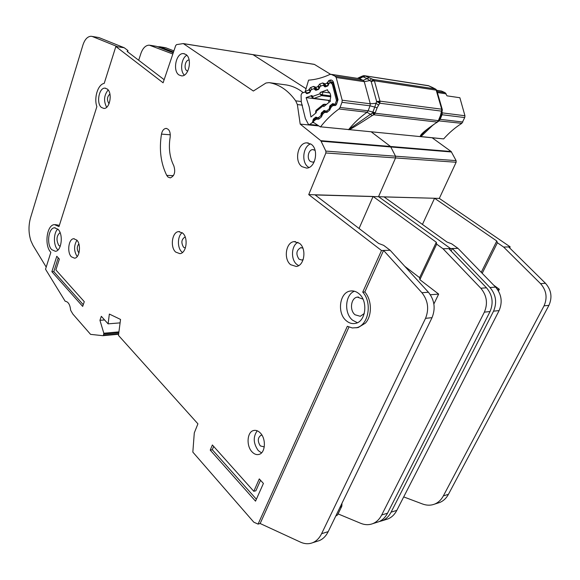 <?xml version="1.0" encoding="UTF-8"?>
<svg xmlns="http://www.w3.org/2000/svg" width="580" height="580" viewBox="0 0 580 580"><rect width="100%" height="100%" fill="white"/><g stroke="black" fill="none" stroke-linecap="round" stroke-linejoin="round"><path stroke-width="0.87" d="M330.15 108.322L329.425 108.235L330.013 105.669L332.826 103.61L335.066 104.349L336.501 100.587L332.289 84.151L330.469 82.599L328.875 83.658L327.78 85.956L325.235 86.898L323.103 85.275L320.334 86.26L318.594 89.378L315.853 90.32L313.751 88.725L311.264 89.653L309.546 92.72L306.856 93.677L305.022 92.024L301.933 93.155L301.063 95.033L301.296 102.073L305.37 118.523L308.277 124.098L309.278 124.772L312.395 122.547L313.432 119.023L315.803 117.124L318.637 118.044M329.824 92.923L323.024 92.031L320.247 92.43L327.497 89.769L327.932 91.154C330.6 92.894 331.332 95.758 330.121 99.753L330.419 101.225L323.821 106.568L322.93 105.93L323.306 104.444L324.64 104.291L322.93 105.93L316.296 111.302L315.745 111.092L315.614 113.209M321.878 115.036L321.081 114.949L321.189 113.412L323.945 110.541L326.837 111.374M323.147 104.574L316.281 110.142L316.201 112.73L310.945 116.986L309.198 106.894L306.117 97.628L311.88 95.504L311.192 96.062L312.482 97.882L312.569 96.468L313.425 98.484M321.081 114.949L320.602 115.956L317.869 117.965M329.425 108.235L328.94 109.272L326.163 111.302M312.997 98.172L330.296 100.579M329.128 102.269L328.352 100.391L306.117 97.628M320.247 92.43L319.856 93.8L322.233 94.808L321.567 95.627L319.856 93.8L312.569 96.468L311.88 95.504M339.887 507.551L341.837 506.173L341.968 503.266M335.748 516.098L337.661 514.779M60.204 246.369L58.834 245.47C56.035 240.091 56.448 235.799 60.073 232.587M364.305 313.476L360.281 316.296L355.054 314.781C349.305 310.358 350.885 297.91 357.324 297.112L362.957 299.106M51.707 249.639L55.397 251.299C61.473 251.198 63.561 234.516 58.109 229.368L54.556 227.788C48.452 227.853 46.328 244.339 51.707 249.639M57.993 249.958L57.543 249.516C53.28 245.26 53.432 232.798 57.797 229.056M346.398 320.834C349.16 323.154 352.118 324.01 355.272 323.423C365.973 321.922 368.438 300.715 358.694 293.494C356.048 291.37 353.249 290.551 350.305 291.037C339.474 292.334 336.77 313.309 346.398 320.834M357.36 322.719L352.596 320.218C343.86 313.374 345.02 294.705 354.431 291.232M252.061 451.9C246.101 445.947 247.044 431.933 253.518 430.534C255.852 429.947 258.107 430.751 260.289 432.948C266.307 438.755 265.473 452.922 259.043 454.401C256.614 455.046 254.286 454.212 252.061 451.9M257.23 430.788C252.931 436.863 253.279 443.461 258.26 450.58L261.522 452.871M175.704 252.09C169.889 247.152 172.086 231.84 178.669 231.608L182.671 233.095C188.551 237.901 186.412 253.366 179.865 253.649L175.704 252.09M182.171 232.681C177.35 236.089 177.132 247.906 181.815 251.945L182.468 252.481M178.923 74.936C172.383 70.702 176.11 52.809 183.425 53.599L185.941 54.491C192.575 58.58 188.87 76.64 181.605 75.886L178.923 74.936M186.811 55.252C181.301 58.116 179.72 70.854 184.324 75.103M301.984 166.663C294.002 161.399 297.721 142.637 306.776 142.847L311.076 144.188C319.16 149.263 315.535 168.193 306.559 168.091L301.984 166.663M310.597 143.869C302.89 146.544 301.259 162.422 308.19 167.011L308.944 167.504M71.355 256.795C66.816 252.394 68.556 238.844 73.696 238.728L76.785 240.076C81.381 244.376 79.67 258.056 74.544 258.187L71.355 256.795M76.937 240.236C73.733 245.746 73.819 251.191 77.191 256.57M101.449 107.474C96.106 103.479 98.955 87.609 104.958 88.138L107.3 89.052C112.709 92.938 109.881 108.946 103.907 108.446L101.449 107.474M108.156 89.936C103.943 95.337 103.45 101.116 106.669 107.271M290.609 264.683C283.323 259.101 285.875 242.143 294.132 241.621L299.505 243.325C306.871 248.733 304.427 265.843 296.242 266.466L290.609 264.683M297.931 242.302C291.269 245.492 290.565 259.615 296.822 264.437L298.642 265.618M166.721 175.385L167.982 177.038L170.281 177.886C174.522 176.001 175.696 171.97 173.811 165.778C169.657 157.419 168.439 147.907 170.15 137.25C170.607 132.008 169.237 129.057 166.032 128.405C163.763 128.709 162.24 130.609 161.479 134.111C159.029 149.481 160.776 163.241 166.721 175.385L173.434 175.667M115.848 46.516L163.096 82.795L175.689 45.581L176.574 44.616L183.294 43.58L253.366 91.024L265.995 83.005L269.077 82.628C279.328 84.347 288.202 90.422 295.691 100.855L297.366 104.567L300.201 124.106L320.798 140.672L325.858 151.097L325.88 152.975L308.727 194.619L381.51 250.509L383.576 250.451L364.813 291.965C371.983 299.983 372.273 315.788 365.371 323.161L358.179 327.548L352.299 327.954L347.326 326.286L258.078 524.102L253.793 522.181L192.835 452.11L194.293 432.89L197.925 423.842L118.472 335.399L120.538 319.435L109.352 314.055L108.097 323.857L101.326 316.317L99.941 320.32L103.827 333.239L103.436 335.269L102.965 335.689L90.574 334.37L72.877 314.084L70.644 310.264C70.086 304.674 68.259 301.673 65.178 301.252L45.523 269.221L50.852 252.336C44.044 245.594 46.741 224.699 54.491 224.619L58.979 226.606L96.867 106.611C93.706 97.933 97.955 84.317 104.204 83.397L115.848 46.516L124.236 47.748L98.897 37.562L91.096 36.272C87.544 36.438 84.818 39.353 82.925 45.015L30.53 217.841C28.384 225.62 28.507 233.283 30.907 240.831L33.031 245.427L46.197 267.068M303.209 259.507L301.81 260.043L299.026 259.166C295.72 254.098 296.293 250.277 300.759 247.689L302.861 248.124M109.091 103.646L108.88 103.487C106.713 99.891 107.061 96.729 109.917 94.003M78.996 252.844L78.605 252.503C76.763 249.4 76.843 246.529 78.858 243.89M314.295 161.682L312.707 162.161L310.452 161.465C306.45 158.869 308.299 149.524 312.816 149.618L315.092 150.365M187.753 71.108L186.789 70.68C183.505 68.585 185.368 59.667 189.022 60.059L189.022 60.059M185.361 248.023L183.555 247.247C180.938 242.686 181.424 239.286 185.02 237.053L185.02 237.053M264.262 446.926L260.311 445.897C257.426 441.235 257.665 437.69 261.007 435.261L261.971 435.167M183.425 43.602L253.018 54.687L305.885 88.588L253.018 54.687L314.433 64.424L330.527 74.276M320.798 140.672L390.521 146.472L371.309 131.899L390.521 146.472L395.538 156.194L395.56 157.941L378.53 196.642L450.573 248.559L449.964 249.828L450.573 248.559L452.342 248.508L451.131 251.038M172.84 54.005L149.278 45.146C145.653 45.269 142.861 48.017 140.925 53.396L138.685 60.255M92.01 36.41L98.897 37.562M127.607 51.794L127.991 50.605L124.236 47.748M258.078 524.102L260.152 523.515L300.454 542.119C304.674 544.018 308.712 544.228 312.584 542.742C316.39 541.183 319.392 538.167 321.603 533.694L425.539 318.34C429.236 309.046 428.033 300.512 421.921 292.733L383.583 250.444L390.13 250.263L383.677 245.355L378.667 243.455L315.129 194.945L439.321 198.404L510.175 246.87L509.646 247.921M303.267 92.641C297.953 88.472 292.284 85.905 286.259 84.934L285.991 84.897M300.201 124.106L318.848 125.932M381.51 250.509L362.739 292.11L364.813 291.965M356.106 327.772C368.344 325.953 372.708 302.927 362.739 292.11M358.179 327.548L355.939 327.809M308.727 194.619L373.078 196.482L436.298 242.259L436.66 244.144L443.04 248.769L450.573 248.559L378.53 196.642L395.56 157.941L456.126 162.262L439.321 198.404M348.942 327.076L260.152 523.515M210.236 450.123L255.526 501.149L263.414 483.437L259.289 478.906L253.801 491.303L212.374 444.969L210.236 450.123L212.302 449.703L213.665 446.411M55.89 269.939L59.363 259.093L56.782 256.258L51.867 271.687L82.686 306.407L84.274 301.68L55.89 269.939M164.147 79.692L127.107 51.417L127.991 50.605M108.097 323.857L120.096 322.871M99.941 320.32L104.588 319.95M338.082 513.902L360.644 523.283C364.849 525.001 368.873 525.125 372.73 523.667C376.514 522.138 379.501 519.245 381.698 514.996L484.373 312.142C488.012 303.449 486.823 295.474 480.813 288.231L443.04 248.769M448.789 248.61L486.497 287.796C492.492 294.988 493.674 302.905 490.049 311.547L387.527 513.191C385.337 517.418 382.343 520.296 378.566 521.819L376.645 522.428M404.76 266.307L419.594 277.661L419.869 279.676L438.654 294.096L433.884 303.978M419.869 279.676L436.66 244.144M150.206 45.291L156.528 46.349L173.246 52.794M117.849 46.813L92.582 36.605M55.296 224.619L59.378 225.337M317.253 541.27L319.181 540.662C322.988 539.103 325.989 536.101 328.2 531.65L432.035 317.651C435.732 308.43 434.522 299.954 428.417 292.24L390.13 250.263L383.583 250.444M359.063 228.484L373.078 196.482M419.594 277.661L436.298 242.259M438.654 294.096L430.367 294.756M83.259 304.696L53.817 271.614L51.867 271.687M53.817 271.614L58.217 257.839M256.382 499.235L212.302 449.703M260.536 480.276L255.881 490.789L253.801 491.303M313.969 64.315L314.433 64.424M432.18 137.793L451.153 151.518L456.105 160.624L456.126 162.262M159.493 46.705L165.721 47.756L173.891 50.881M379.117 521.587L382.14 520.76C385.917 519.238 388.904 516.367 391.094 512.162L493.558 311.17C497.176 302.571 495.994 294.683 490.006 287.528L452.349 248.501L457.975 248.341L451.624 243.803L446.991 242.041L384.098 196.932L434.558 198.266L496.792 241.005L497.393 242.752L503.643 247.058L510.175 246.87M451.153 151.518L390.521 146.472L395.538 156.194L395.56 157.941L325.88 152.975M252.684 54.578L183.628 43.696M403.709 496.908L422.545 503.998C426.706 505.528 430.686 505.579 434.492 504.15C438.233 502.657 441.184 499.902 443.352 495.9L544.047 305.849C547.592 297.765 546.433 290.363 540.574 283.663L503.643 247.058M508.631 246.913L545.476 283.286C551.319 289.949 552.479 297.293 548.941 305.334L448.441 494.32C446.281 498.307 443.33 501.048 439.596 502.534L437.704 503.135M493.689 285.164L499.351 289.275L498.474 291.008M482.197 273.318L497.393 242.752M173.5 52.055L160.08 46.893L157.31 46.654M385.947 519.557L387.861 518.955C391.638 517.433 394.617 514.576 396.807 510.385L499.104 310.583C502.722 302.042 501.54 294.212 495.566 287.1L457.975 248.341L452.342 248.508M422.443 224.431L434.558 198.266M481.24 272.332L496.792 241.005M499.351 289.275L497.473 289.42M358.034 78.394L362.79 76.669L363.073 75.82L363.689 75.683M364.262 75.675L365.269 76.002L363.341 76.894L367.046 78.626L363.174 80.417L359.477 78.67L364.914 75.835L428.721 85.825M435.747 89.385L436.776 90.451L435.101 88.9L435.993 89.45M365.269 76.002L371.447 78.749L369.793 80.562L371.2 81.526L373.281 79.482L435.101 88.9L428.33 85.651L364.661 75.741M371.447 78.749L373.281 79.482L374.397 80.779L379.973 101.145L376.652 101.522L375.992 103.312L378.638 105.096L379.77 103.211L376.652 101.522L371.2 81.526L374.397 80.779L436.203 90.125L441.706 109.192L442.264 109.453L436.776 90.451M438.9 120.705L375.072 113.238L373.846 114.782L372.592 112.825L348.674 129.543L320.559 126.81L443.642 138.903L420.95 136.554L423.059 133.219L425.133 131.145M320.559 126.81C326.032 119.835 332.173 113.89 338.988 108.968L367.067 112.252L368.148 110.794L340.076 107.459L341.982 102.319L342.193 100.231L370.257 103.776L364.269 81.678L363.174 80.417L335.095 76.212L331.383 74.428L329.918 74.443C322.748 77.764 315.629 79.663 308.567 80.149L305.261 91.386L308.785 90.052L310.488 90.886M359.208 78.575L361.224 76.567L362.971 75.857M310.184 91.974L307.24 92.901L306.066 92.503L305.261 91.386M340.076 107.459L338.988 108.968M342.193 100.231L336.19 77.502L335.095 76.212M320.428 126.969L313.541 122.431L313.07 120.807M438.813 120.872L461.818 123.344L464.739 117.566L464.942 115.739L459.875 97.73L447.035 95.852L445.157 92.698L441.51 91.06L436.697 90.284M310.235 91.792L308.908 89.61L310.539 87.566L313.519 86.427L315.527 87.102L316.985 89.414L316.593 89.443M317.238 117.668L316.245 119.125L316.948 117.457M313.222 120.517L316.455 117.769M324.669 111.012L322.567 112.745L322.596 113.905L322.038 113.702L321.994 114.412L322.567 114.369L321.392 116.95L318.666 119.183L316.245 119.125L313.026 121.764M325.431 110.925L324.466 112.368L325.133 110.707M333.021 104.139L330.875 105.908L330.919 107.068L330.346 106.872L330.303 107.59L330.897 107.539L329.694 110.142L326.924 112.411L324.466 112.368L322.567 114.369M333.732 104.096L332.826 105.509L333.174 104.023M328.505 84.956L326.975 83.157L328.773 84.028M319.305 88.414L317.804 86.638L319.587 84.122L322.618 82.962L324.662 83.636L326.119 85.971L324.8 85.412L324.887 83.948L326.975 83.157L328.795 80.613L329.962 80.17C331.506 79.721 332.652 80.381 333.399 82.128L338.017 99.673L336.393 104.654L335.327 105.531L332.826 105.509L330.897 107.539M316.18 89.146L315.665 88.849L315.752 87.413L317.804 86.638L319.558 87.493M315.527 87.102L315.665 88.849L317.927 89.617M435.391 88.994L434.007 88.312M368.974 77.734L367.046 78.626L369.793 80.562L364.269 81.678L336.19 77.502M438.429 121.394L436.182 122.8C424.814 130.522 419.55 135.14 420.384 136.655M349.066 129.746C350.769 129.144 358.512 124.395 372.287 115.5L373.846 114.782L437.161 122.075L438.371 120.647L440.459 115.558L441.51 111.128L442.236 110.628M461.818 123.344C455.162 127.564 449.145 132.711 443.772 138.772M378.638 105.096L377.152 107.764L374.789 107.112L372.592 112.825L375.072 113.238L375.245 112.737L368.148 110.794L370.055 105.806L370.257 103.776L375.992 103.312L374.789 107.112L370.055 105.806L341.982 102.319M372.287 115.5L367.067 112.252C360.267 117.015 354.141 122.772 348.674 129.543L348.544 129.695M436.182 122.8L436.878 122.605M437.864 121.488L426.191 130.196L423.066 133.212M441.112 112.969L441.88 112.259M317.891 125.302L309.938 124.519M326.373 104.501L324.64 104.291L325.706 105.045M323.024 92.031L322.233 94.808L330.716 95.903M336.501 100.587L337.495 100.71M333.377 84.31L332.289 84.151M313.961 122.706L312.395 122.547M330.738 96.802L321.567 95.627L313.794 98.455L330.281 100.507M312.954 120.031L313.606 120.103M307.436 93.503L306.298 93.358M313.432 119.023L314.766 119.161M315.68 117.203L316.76 117.319M333.333 103.914L332.34 103.791M331.02 105.792L330.013 105.669M330.353 106.8L329.527 106.706M324.416 86.623L325.554 86.782M323.669 85.594L325.228 85.811M321.269 116.029L320.602 115.956M328.94 109.272L329.549 109.337M314.541 88.986L315.998 89.182M321.189 113.412L322.06 113.506M316.419 90.161L315.295 90.009M321.668 112.404L322.821 112.534M323.945 110.541L325.075 110.664M269.077 82.628L286.259 84.934M295.691 100.855L301.274 101.522M297.366 104.567L302.477 105.161M321.211 141.215L451.559 151.996M325.858 151.097L456.105 160.624M103.827 333.239L118.929 331.883M103.82 334.174L118.806 332.818M103.436 335.269L118.668 333.877M103.088 335.675L118.617 334.254L103.051 335.682M381.698 514.996L387.527 513.191M484.373 312.142L490.049 311.547M480.813 288.231L486.497 287.796M150.793 45.479L156.528 46.349M428.417 292.24L421.921 292.733M432.035 317.651L425.539 318.34M328.2 531.65L321.603 533.694M161.479 134.111L170.317 134.792M443.352 495.9L448.441 494.32M544.047 305.849L548.941 305.334M540.574 283.663L545.476 283.286M165.721 47.756L160.08 46.893M495.566 287.1L490.006 287.528M499.104 310.583L493.558 311.17M396.807 510.385L391.094 512.162M364.03 75.668L362.812 76.219M373.94 79.989L371.613 80.787M439.183 120.067L438.545 121.263M374.564 114.151L372.911 113.484M380.009 102.181L379.77 103.211L441.51 111.128L441.706 109.192L379.973 101.145L380.009 102.181L377.377 101.921M441.742 110.171L442.301 110.265L442.264 109.453M331.383 74.428L359.477 78.67L331.122 74.327M316.535 119.328L317.782 117.957M318.666 119.183L318.84 117.849M321.392 116.95L321.994 114.419M324.764 112.571L325.909 111.251M326.924 112.411L326.982 111.157M329.694 110.142L330.303 107.597M333.123 105.712L334.203 104.422M335.327 105.531L335.291 104.378M336.393 104.654L336.545 103.327C337.016 103.349 337.321 102.305 337.444 100.188L338.017 99.673M333.399 82.128L332.913 82.954L330.267 82.556L332.217 82.048M329.962 80.17L331.441 82.114L332.514 82.266M328.795 80.613L330.114 82.635M327.106 82.708L329.034 83.288M328.469 85.093L326.119 85.971L327.294 86.137M324.662 83.636L324.662 85.093M322.618 82.962L324.38 84.847M319.587 84.122L320.972 86.028M323.075 85.275L324.459 84.941M317.927 86.188L319.805 86.761M319.261 88.559L316.985 89.414L318.079 89.559M313.519 86.427L315.535 88.53M310.539 87.566L311.851 89.429M314.07 88.682L315.332 88.385M308.908 89.61L310.728 90.168M432.375 87.464L434.376 88.443M436.726 90.342L441.51 91.06M308.748 93.017L307.755 92.887M432.963 125.07L420.819 136.691M437.182 91.502L445.157 92.698M446.23 93.859L437.588 92.575M442.018 111.57L442.257 112.875L464.942 115.739M439.488 119.313L440.176 119.342L438.915 120.669M377.152 107.764L375.245 112.737M462.876 122.039L440.176 119.342L442.047 114.746L464.739 117.566M441.786 112.788L442.257 112.875L442.047 114.746L441.329 114.709M440.459 115.558L441.047 115.493L439.161 120.118L438.574 120.183M442.301 110.265L441.061 115.449M309.278 124.772L318.464 125.679M316.158 110.243L315.745 111.092M330.875 82.657L332.906 82.947L332.238 82.063M305.174 92.046L305.595 92.097M324.409 104.19L326.46 104.436M334.58 104.538L335.196 104.61M323.263 85.296L324.894 85.528M314.142 88.697L315.716 88.907M337.524 515.054L341.837 506.173M254.395 430.36L253.518 430.534M179.546 231.601L178.669 231.608M184.382 53.737L183.425 53.599M308.321 142.97L306.776 142.847M74.247 238.728L73.696 238.728M105.64 88.211L104.958 88.138M295.503 241.599L294.132 241.621M261.007 435.261L261.45 435.174M312.816 149.618L313.584 149.676M300.759 247.689L301.44 247.674M372.73 523.667L378.566 521.819M319.181 540.662L312.584 542.742M166.032 128.405L166.619 128.456M352.285 290.899L350.305 291.037M55.187 227.78L54.556 227.788M358.491 297.025L357.324 297.112M252.822 54.6L314.099 64.315M434.492 504.15L439.596 502.534M387.861 518.955L382.14 520.76M436.283 89.661L435.595 89.103M357.519 78.314L360.963 76.691M428.062 85.557L428.468 85.681M337.437 100.159L332.913 82.954M324.387 84.854L325.866 86.021L327.135 86.195M429.048 85.934L432.557 87.515M308.603 93.075L307.24 92.894M322.444 112.846L322.038 113.702M330.76 106.002L330.346 106.872"/></g></svg>
